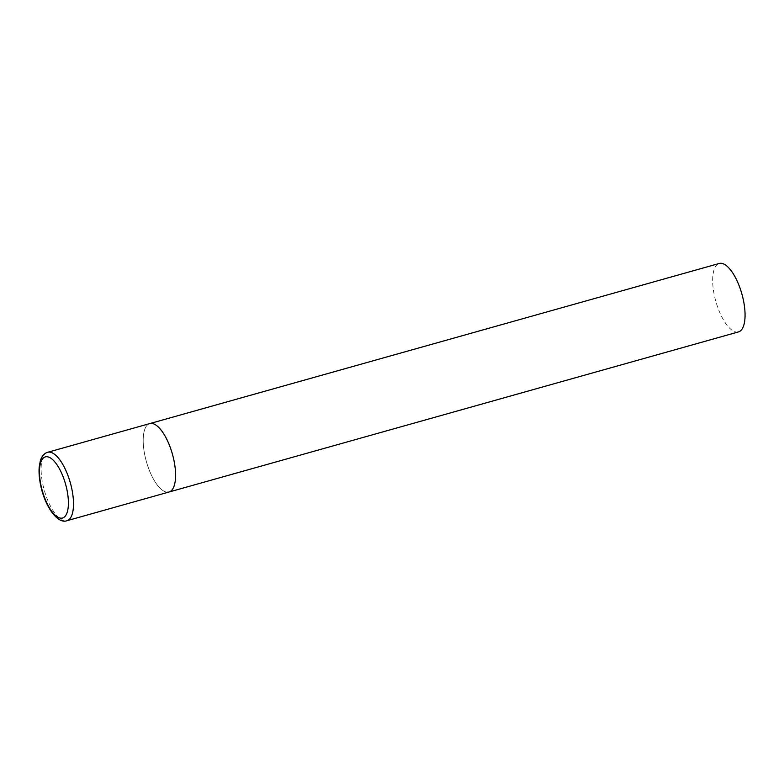 <?xml version="1.0" encoding="UTF-8"?>
<svg xmlns="http://www.w3.org/2000/svg" width="784" height="784" viewBox="0 0 784 784"><rect width="100%" height="100%" fill="white"/><g stroke="black" fill="none" stroke-linecap="round" stroke-linejoin="round"><path stroke-width="0.59" stroke-dasharray="3.92 2.94" d="M167.266 492.205A35.545 13.544 74.3 0 1 145.765 459.267A35.545 13.544 74.3 0 1 149.773 423.585A35.545 13.544 -105.7 0 0 145.236 457.072A35.545 13.544 -105.7 0 0 169.011 492.019M738.489 331.906A35.545 13.544 74.3 0 1 736.744 332.093A35.545 13.544 74.3 0 1 715.243 299.155A35.545 13.544 74.3 0 1 719.242 263.473M47.687 452.29A35.545 13.544 -105.7 0 0 43.149 485.776A35.545 13.544 -105.7 0 0 66.924 520.723"/><path stroke-width="1.18" d="M169.011 492.019L738.489 331.906A35.545 13.544 74.3 0 0 742.487 296.215A35.545 13.544 74.3 0 0 720.986 263.277A35.545 13.544 74.3 0 0 719.242 263.473L47.687 452.29A35.545 13.544 -105.7 0 1 71.462 487.227A35.545 13.544 -105.7 0 1 66.924 520.723L169.011 492.019A35.545 13.544 -105.7 0 0 173.548 458.532A35.545 13.544 -105.7 0 0 149.773 423.585A35.545 13.544 74.3 0 1 151.508 423.399A35.545 13.544 74.3 0 1 173.009 456.327A35.545 13.544 74.3 0 1 169.011 492.019A35.545 13.544 74.3 0 1 167.266 492.205M41.287 486.795A31.752 12.093 -105.7 0 0 60.976 518.185A31.752 12.093 -105.7 0 0 66.581 488.099A31.752 12.093 -105.7 0 0 46.893 456.719A31.752 12.093 -105.7 0 0 41.287 486.795M66.924 520.723C57.918 524.212 45.541 507.503 40.964 486.697C39.337 479.475 38.739 472.948 39.2 467.107L40.268 461.051C41.758 456.18 44.237 453.26 47.687 452.29"/></g></svg>
